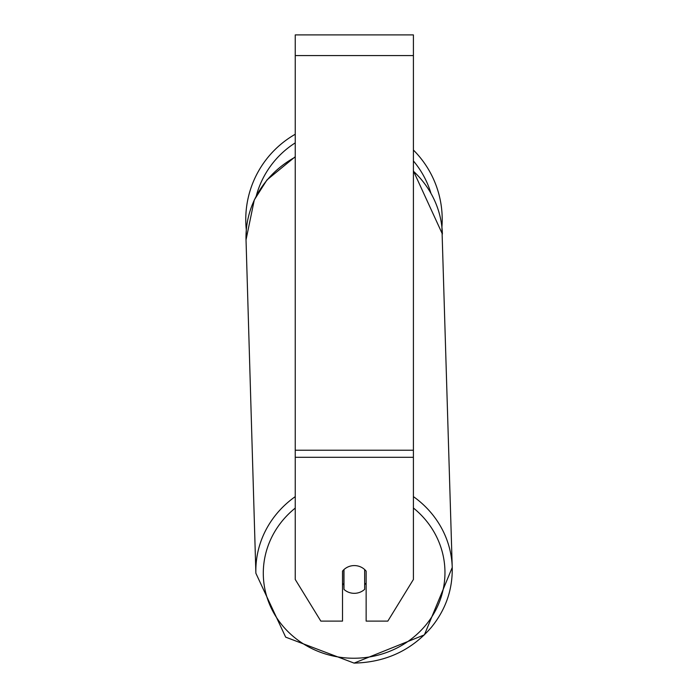 <?xml version="1.0" encoding="UTF-8"?>
<svg xmlns="http://www.w3.org/2000/svg" width="698" height="698" viewBox="0 0 698 698"><rect width="100%" height="100%" fill="white"/><g stroke="black" fill="none" stroke-linecap="round" stroke-linejoin="round"><path stroke-width="1.05" d="M364.661 569.551L364.661 589.321A14.771 13.881 -1.7 0 1 354.322 593.326A14.771 13.881 -1.7 0 1 343.983 589.4L343.983 569.559A14.771 13.881 -1.7 0 1 349.131 566.479M342.509 583.441A14.771 13.881 -1.7 0 0 343.852 584.854L343.983 589.4M366.145 583.013A14.771 13.881 -1.7 0 1 364.661 584.654M343.852 584.854L343.852 569.681M413.408 457.295L413.408 34.9L295.245 34.9L295.245 579.471L320.827 621.107L342.509 621.107L342.509 571.139A14.771 13.881 0 0 1 366.145 571.139L366.145 621.107L387.826 621.107L413.408 579.471L413.408 457.295L295.245 457.295M442.209 219.53A98.217 98.217 0 0 0 413.408 150.044A98.217 98.217 0 0 1 441.913 227.155L452.234 567.457A98.217 92.293 178.3 0 0 413.408 496.61M295.245 157.12A98.217 92.293 -1.7 0 0 246.028 239.859L246.307 229.851A98.217 98.217 0 0 1 295.245 134.252A98.217 98.217 0 0 0 245.766 219.53M295.245 496.636A98.217 92.293 178.3 0 0 255.878 573.259L285.665 637.143L354.078 663.1L424.393 634.866L452.234 567.457C452.644 589.749 445.664 609.729 431.294 627.406C411.27 650.457 385.532 662.358 354.078 663.1L285.665 637.143L255.878 573.259L246.028 239.859L254.29 199.942L266.976 179.918L295.245 156.718M413.408 508.004A90.836 85.357 -1.7 0 1 439.286 602.295A90.836 85.357 -1.7 0 1 354.13 658.24A90.836 85.357 -1.7 0 1 268.887 602.662A90.836 85.357 -1.7 0 1 295.245 508.092M413.408 171.219A98.217 92.293 -1.7 0 1 442.392 234.066L413.408 170.923M413.408 55.578L295.245 55.578M413.408 450.227L295.245 450.227M430.875 193.049A90.836 90.836 0 0 0 413.408 160.941M295.245 142.872A90.836 90.836 0 0 0 256.262 195.955"/></g></svg>
